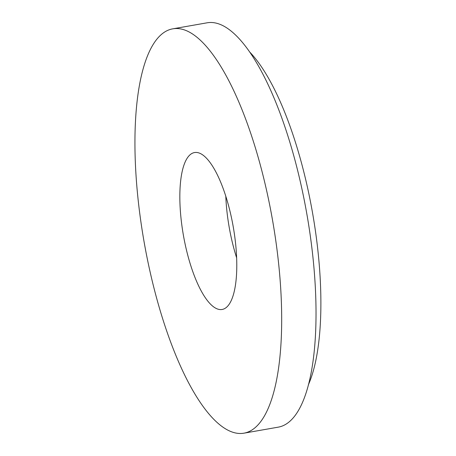 <?xml version="1.0" encoding="UTF-8"?>
<svg xmlns="http://www.w3.org/2000/svg" width="456" height="456" viewBox="0 0 456 456"><rect width="100%" height="100%" fill="white"/><g stroke="black" fill="none" stroke-linecap="round" stroke-linejoin="round"><path stroke-width="0.68" d="M189.89 32.382A205.28 65.134 -100 0 0 172.824 28.831A205.28 65.134 -100 0 0 144.164 242.278A205.28 65.134 -100 0 0 243.812 433.2A205.28 65.134 -100 0 0 276.416 245.18A205.28 65.134 -100 0 0 189.89 32.382M243.812 433.2L278.154 427.169A205.28 65.134 -100 0 0 310.758 239.149A205.28 65.134 -100 0 0 224.232 26.351A205.28 65.134 -100 0 0 207.161 22.8L172.824 28.831M308.336 384.898A186.897 59.303 -100 0 0 312.514 212.724A186.897 59.303 -100 0 0 249.939 52.263M225.8 196.171A79.657 25.274 -100 0 0 236.624 257.817M201.164 153.934A79.657 25.274 -100 0 0 194.541 152.555A79.657 25.274 -100 0 0 183.42 235.387A79.657 25.274 -100 0 0 222.095 309.476A79.657 25.274 -100 0 0 234.743 236.51A79.657 25.274 -100 0 0 201.164 153.934"/></g></svg>
